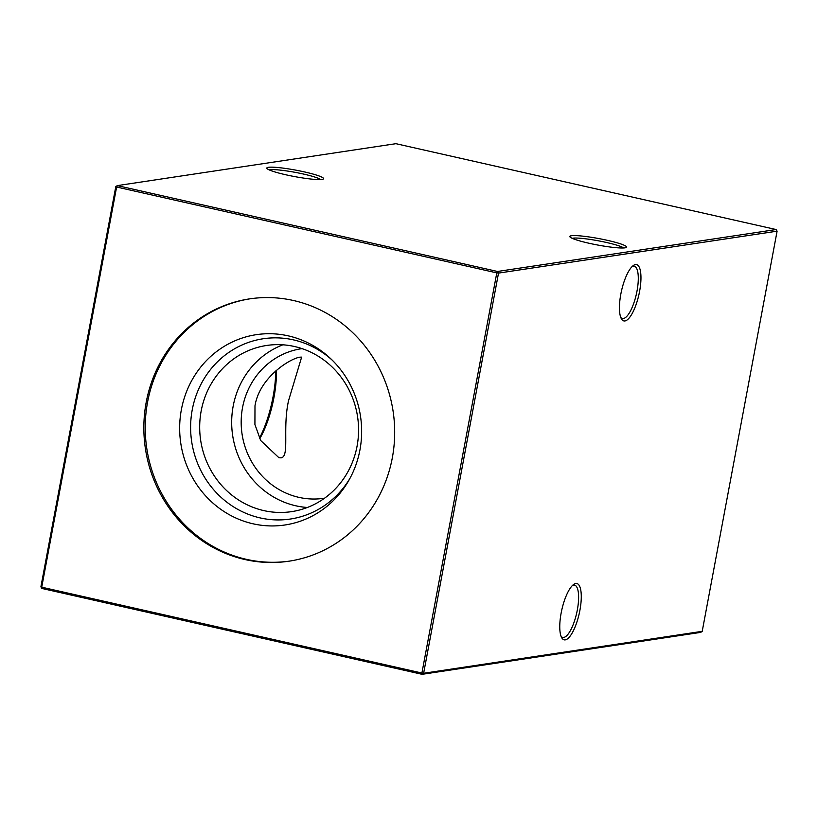 <?xml version="1.0" encoding="UTF-8"?>
<svg xmlns="http://www.w3.org/2000/svg" width="818" height="818" viewBox="0 0 818 818"><rect width="100%" height="100%" fill="white"/><g stroke="black" fill="none" stroke-linecap="round" stroke-linejoin="round"><path stroke-width="1.23" d="M639.594 291.341A28.875 8.916 -77.3 0 1 621.373 318.764A28.875 8.916 -77.3 0 1 620.821 294.173A28.875 8.916 -77.3 0 1 633.408 265.472A28.875 8.916 -77.3 0 1 639.594 291.341M620.77 317.445A26.81 8.272 102.7 0 0 622.386 318.478A26.81 8.272 102.7 0 0 637.017 291.014A26.81 8.272 102.7 0 0 634.195 266.167A26.81 8.272 102.7 0 0 632.294 266.402M579.911 610.259A28.875 8.916 -77.3 0 1 561.69 637.682A28.875 8.916 -77.3 0 1 561.138 613.091A28.875 8.916 -77.3 0 1 573.715 584.4A28.875 8.916 -77.3 0 1 579.911 610.259M561.087 636.363A26.81 8.272 102.7 0 0 562.702 637.396A26.81 8.272 102.7 0 0 577.334 609.931A26.81 8.272 102.7 0 0 574.512 585.085A26.81 8.272 102.7 0 0 572.61 585.32M321.985 179.418A28.875 3.282 -169.4 0 1 291.75 176.034A28.875 3.282 -169.4 0 1 266.934 168.457A28.875 3.282 -169.4 0 1 268.406 167.312A28.875 3.282 -169.4 0 1 301.852 171.351A28.875 3.282 -169.4 0 1 323.325 179.009A28.875 3.282 -169.4 0 1 321.985 179.418M320.666 179.541A26.81 3.047 10.6 0 0 296.648 172.629A26.81 3.047 10.6 0 0 269.94 169.766A26.81 3.047 10.6 0 0 269.224 169.909M624.983 247.844A28.875 3.282 -169.4 0 1 594.737 244.459A28.875 3.282 -169.4 0 1 569.931 236.883A28.875 3.282 -169.4 0 1 571.404 235.737A28.875 3.282 -169.4 0 1 604.839 239.776A28.875 3.282 -169.4 0 1 626.322 247.435A28.875 3.282 -169.4 0 1 624.983 247.844M623.664 247.966A26.81 3.047 10.6 0 0 599.645 241.054A26.81 3.047 10.6 0 0 572.937 238.181A26.81 3.047 10.6 0 0 572.211 238.335M281.177 457.865L278.918 457.732L260.717 440.554L254.919 424.532L254.991 405.779C259.51 377.415 290.053 358.499 300.022 357.149L301.637 357.139L288.529 400.728C282.343 428.704 289.797 456.239 281.177 457.865M307.363 507.477A84.019 79.336 81.4 0 1 233.171 406.127A84.019 79.336 81.4 0 1 282.885 344.807M324.562 498.182A75.624 71.422 81.4 0 1 323.948 498.285A75.624 71.422 81.4 0 1 242.527 407.65A75.624 71.422 81.4 0 1 301.433 348.713A75.624 71.422 81.4 0 1 302.046 348.621M357.077 446.147A84.019 79.336 81.4 0 1 291.637 511.628A84.019 79.336 81.4 0 1 201.177 410.943A84.019 79.336 81.4 0 1 266.627 345.472A84.019 79.336 81.4 0 1 357.077 446.147M349.951 478.366A91.146 86.074 81.4 0 1 245.155 512.998A91.146 86.074 81.4 0 1 192.24 409.798A91.146 86.074 81.4 0 1 332.149 360.094M359.93 449.992A96.227 90.87 81.4 0 1 348.938 480.197A96.227 90.87 81.4 0 1 238.202 519.031A96.227 90.87 81.4 0 1 181.371 409.665A96.227 90.87 81.4 0 1 241.32 338.335A96.227 90.87 81.4 0 1 330.646 358.642A96.227 90.87 81.4 0 1 359.93 449.992M289.695 561.076A132.628 125.256 81.4 0 1 147.588 402.037A132.628 125.256 81.4 0 1 250.216 298.785M146.207 402.241A132.628 125.256 -98.6 0 0 288.999 561.189A132.628 125.256 -98.6 0 0 392.323 457.824A132.628 125.256 -98.6 0 0 249.521 298.887A132.628 125.256 -98.6 0 0 146.207 402.241M702.212 631.332L777.1 231.167L498.52 273.1L423.632 673.265L702.212 631.332L700.689 632.386L422.108 674.318L41.922 588.459L40.9 586.833L115.788 186.668L116.616 187.025L41.728 587.191L421.904 673.04L496.792 272.885L116.616 187.025L117.311 185.614L497.497 271.474L776.077 229.541L395.892 143.682L117.311 185.614L115.788 186.668M259.725 438.724A51.565 15.91 102.7 0 0 276.392 370.401M259.459 438.182A55.828 17.229 102.7 0 0 275.738 370.963M40.9 586.833L41.922 588.459M422.108 674.318L423.632 673.265L421.904 673.04L422.108 674.318M496.792 272.885L498.52 273.1L497.497 271.474L496.792 272.885M777.1 231.167L776.077 229.541"/></g></svg>
